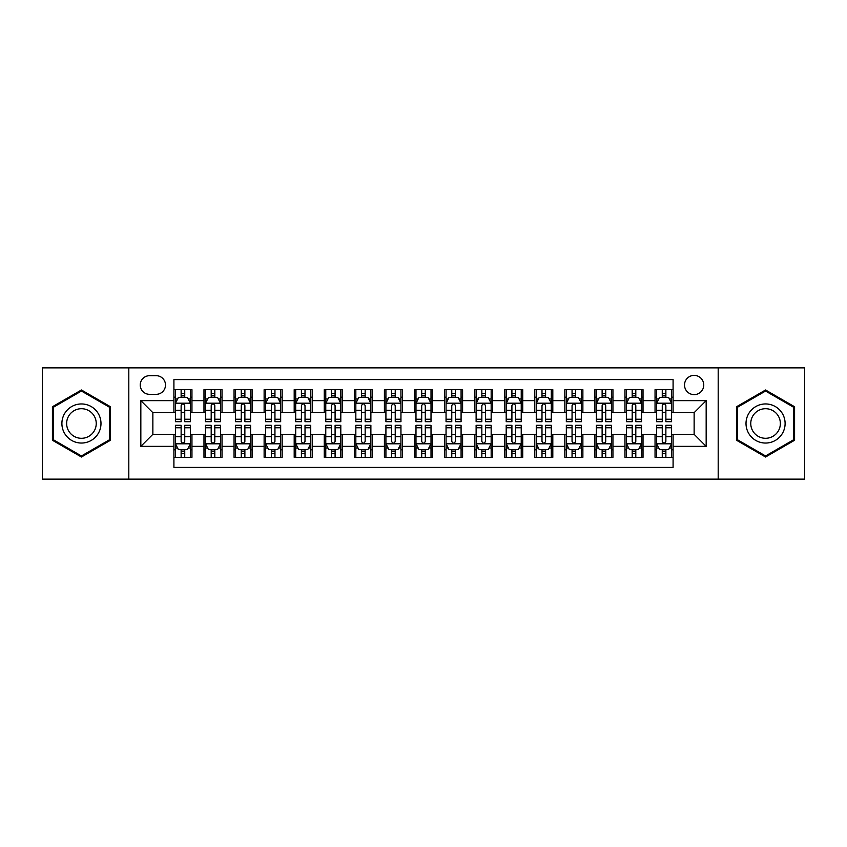 <?xml version="1.0" encoding="UTF-8"?>
<svg xmlns="http://www.w3.org/2000/svg" width="847" height="847" viewBox="0 0 847 847"><rect width="100%" height="100%" fill="white"/><g stroke="black" fill="none" stroke-linecap="round" stroke-linejoin="round"><path stroke-width="1.27" d="M694.138 375.39A9.624 9.624 0 0 0 684.514 385.004A9.624 9.624 0 0 0 694.138 394.628A9.624 9.624 0 0 0 703.762 385.004A9.624 9.624 0 0 0 694.138 375.39M718.192 479.127L804.65 479.127L804.65 367.873L718.192 367.873L718.192 479.127L128.808 479.127L128.808 367.873L42.35 367.873L42.35 479.127L128.808 479.127M673.09 389.673L655.049 389.673L655.049 400.642L643.021 400.642L643.021 412.68L655.049 412.68L655.049 400.642M643.021 400.642L643.021 389.673L624.98 389.673L624.98 400.642L612.942 400.642L612.942 412.68L624.98 412.68L624.98 400.642M612.942 400.642L612.942 389.673L594.901 389.673L594.901 400.642L582.874 400.642L582.874 412.68L594.901 412.68L594.901 400.642M582.874 400.642L582.874 389.673L564.833 389.673L564.833 400.642L552.805 400.642L552.805 412.68L564.833 412.68L564.833 400.642M552.805 400.642L552.805 389.673L534.764 389.673L534.764 400.642L522.737 400.642L522.737 412.68L534.764 412.68L534.764 400.642M522.737 400.642L522.737 389.673L504.696 389.673L504.696 400.642L492.668 400.642L492.668 412.68L504.696 412.68L504.696 400.642M492.668 400.642L492.668 389.673L474.616 389.673L474.616 400.642L462.589 400.642L462.589 412.68L474.616 412.68L474.616 400.642M462.589 400.642L462.589 389.673L444.548 389.673L444.548 400.642L432.521 400.642L432.521 412.68L444.548 412.68L444.548 400.642M432.521 400.642L432.521 389.673L414.479 389.673L414.479 400.642L402.452 400.642L402.452 412.68L414.479 412.68L414.479 400.642M402.452 400.642L402.452 389.673L384.411 389.673L384.411 400.642L372.384 400.642L372.384 412.68L384.411 412.68L384.411 400.642M372.384 400.642L372.384 389.673L354.332 389.673L354.332 400.642L342.304 400.642L342.304 412.68L354.332 412.68L354.332 400.642M342.304 400.642L342.304 389.673L324.263 389.673L324.263 400.642L312.236 400.642L312.236 412.68L324.263 412.68L324.263 400.642M312.236 400.642L312.236 389.673L294.195 389.673L294.195 400.642L282.167 400.642L282.167 412.68L294.195 412.68L294.195 400.642M282.167 400.642L282.167 389.673L264.126 389.673L264.126 400.642L252.099 400.642L252.099 412.68L264.126 412.68L264.126 400.642M252.099 400.642L252.099 389.673L234.058 389.673L234.058 400.642L222.02 400.642L222.02 412.68L234.058 412.68L234.058 400.642M222.02 400.642L222.02 389.673L203.979 389.673L203.979 412.68L191.951 412.68L191.951 389.673L173.91 389.673M173.91 457.327L191.951 457.327L191.951 434.32L203.979 434.32L203.979 457.327L222.02 457.327L222.02 434.32L234.058 434.32L234.058 446.358L222.02 446.358M234.058 446.358L234.058 457.327L252.099 457.327L252.099 434.32L264.126 434.32L264.126 446.358L252.099 446.358M264.126 446.358L264.126 457.327L282.167 457.327L282.167 434.32L294.195 434.32L294.195 446.358L282.167 446.358M294.195 446.358L294.195 457.327L312.236 457.327L312.236 434.32L324.263 434.32L324.263 446.358L312.236 446.358M324.263 446.358L324.263 457.327L342.304 457.327L342.304 434.32L354.332 434.32L354.332 446.358L342.304 446.358M354.332 446.358L354.332 457.327L372.384 457.327L372.384 434.32L384.411 434.32L384.411 446.358L372.384 446.358M384.411 446.358L384.411 457.327L402.452 457.327L402.452 434.32L414.479 434.32L414.479 446.358L402.452 446.358M414.479 446.358L414.479 457.327L432.521 457.327L432.521 434.32L444.548 434.32L444.548 446.358L432.521 446.358M444.548 446.358L444.548 457.327L462.589 457.327L462.589 434.32L474.616 434.32L474.616 446.358L462.589 446.358M474.616 446.358L474.616 457.327L492.668 457.327L492.668 434.32L504.696 434.32L504.696 446.358L492.668 446.358M504.696 446.358L504.696 457.327L522.737 457.327L522.737 434.32L534.764 434.32L534.764 446.358L522.737 446.358M534.764 446.358L534.764 457.327L552.805 457.327L552.805 434.32L564.833 434.32L564.833 446.358L552.805 446.358M564.833 446.358L564.833 457.327L582.874 457.327L582.874 434.32L594.901 434.32L594.901 446.358L582.874 446.358M594.901 446.358L594.901 457.327L612.942 457.327L612.942 434.32L624.98 434.32L624.98 446.358L612.942 446.358M624.98 446.358L624.98 457.327L643.021 457.327L643.021 434.32L655.049 434.32L655.049 446.358L643.021 446.358M149.548 394.331L156.166 394.331A9.317 9.317 0 0 0 165.493 385.004A9.317 9.317 0 0 0 156.166 375.687L149.548 375.687A9.317 9.317 0 0 0 140.231 385.004A9.317 9.317 0 0 0 149.548 394.331M718.192 367.873L128.808 367.873M673.09 400.642L673.09 379.594L173.91 379.594L173.91 412.68L152.862 412.68L152.862 434.32L173.91 434.32L173.91 467.406L673.09 467.406L673.09 434.32L694.138 434.32L694.138 412.68L673.09 412.68L673.09 400.642L706.165 400.642L706.165 446.358L673.09 446.358M173.91 446.358L140.835 446.358L140.835 400.642L173.91 400.642M655.049 446.358L655.049 457.327L673.09 457.327M173.91 397.19L175.414 397.19M181.131 397.19L184.741 397.19M190.448 397.19L191.951 397.19M173.91 412.373L175.414 412.373M181.131 412.373L184.741 412.373M190.448 412.373L191.951 412.373M173.91 434.627L175.414 434.627M181.131 434.627L184.741 434.627M190.448 434.627L191.951 434.627M173.91 449.81L175.414 449.81M181.131 449.81L184.741 449.81M190.448 449.81L191.951 449.81M203.979 412.373L205.482 412.373M211.199 412.373L214.81 412.373M220.516 412.373L222.02 412.373M203.979 397.19L205.482 397.19M211.199 397.19L214.81 397.19M220.516 397.19L222.02 397.19M203.979 434.627L205.482 434.627M211.199 434.627L214.81 434.627M220.516 434.627L222.02 434.627M203.979 449.81L205.482 449.81M211.199 449.81L214.81 449.81M220.516 449.81L222.02 449.81M234.058 434.627L235.561 434.627M241.268 434.627L244.878 434.627M250.596 434.627L252.099 434.627M234.058 449.81L235.561 449.81M241.268 449.81L244.878 449.81M250.596 449.81L252.099 449.81M234.058 397.19L235.561 397.19M241.268 397.19L244.878 397.19M250.596 397.19L252.099 397.19M234.058 412.373L235.561 412.373M241.268 412.373L244.878 412.373M250.596 412.373L252.099 412.373M264.126 434.627L265.63 434.627M271.336 434.627L274.947 434.627M280.664 434.627L282.167 434.627M264.126 449.81L265.63 449.81M271.336 449.81L274.947 449.81M280.664 449.81L282.167 449.81M264.126 397.19L265.63 397.19M271.336 397.19L274.947 397.19M280.664 397.19L282.167 397.19M264.126 412.373L265.63 412.373M271.336 412.373L274.947 412.373M280.664 412.373L282.167 412.373M294.195 434.627L295.698 434.627M301.416 434.627L305.015 434.627M310.733 434.627L312.236 434.627M294.195 449.81L295.698 449.81M301.416 449.81L305.015 449.81M310.733 449.81L312.236 449.81M294.195 397.19L295.698 397.19M301.416 397.19L305.015 397.19M310.733 397.19L312.236 397.19M294.195 412.373L295.698 412.373M301.416 412.373L305.015 412.373M310.733 412.373L312.236 412.373M324.263 434.627L325.767 434.627M331.484 434.627L335.094 434.627M340.801 434.627L342.304 434.627M324.263 449.81L325.767 449.81M331.484 449.81L335.094 449.81M340.801 449.81L342.304 449.81M324.263 397.19L325.767 397.19M331.484 397.19L335.094 397.19M340.801 397.19L342.304 397.19M324.263 412.373L325.767 412.373M331.484 412.373L335.094 412.373M340.801 412.373L342.304 412.373M354.332 434.627L355.835 434.627M361.553 434.627L365.163 434.627M370.88 434.627L372.384 434.627M354.332 449.81L355.835 449.81M361.553 449.81L365.163 449.81M370.88 449.81L372.384 449.81M354.332 397.19L355.835 397.19M361.553 397.19L365.163 397.19M370.88 397.19L372.384 397.19M354.332 412.373L355.835 412.373M361.553 412.373L365.163 412.373M370.88 412.373L372.384 412.373M384.411 434.627L385.914 434.627M391.621 434.627L395.231 434.627M400.949 434.627L402.452 434.627M384.411 449.81L385.914 449.81M391.621 449.81L395.231 449.81M400.949 449.81L402.452 449.81M384.411 397.19L385.914 397.19M391.621 397.19L395.231 397.19M400.949 397.19L402.452 397.19M384.411 412.373L385.914 412.373M391.621 412.373L395.231 412.373M400.949 412.373L402.452 412.373M414.479 434.627L415.983 434.627M421.7 434.627L425.3 434.627M431.017 434.627L432.521 434.627M414.479 449.81L415.983 449.81M421.7 449.81L425.3 449.81M431.017 449.81L432.521 449.81M414.479 397.19L415.983 397.19M421.7 397.19L425.3 397.19M431.017 397.19L432.521 397.19M414.479 412.373L415.983 412.373M421.7 412.373L425.3 412.373M431.017 412.373L432.521 412.373M444.548 434.627L446.051 434.627M451.769 434.627L455.379 434.627M461.086 434.627L462.589 434.627M444.548 449.81L446.051 449.81M451.769 449.81L455.379 449.81M461.086 449.81L462.589 449.81M444.548 397.19L446.051 397.19M451.769 397.19L455.379 397.19M461.086 397.19L462.589 397.19M444.548 412.373L446.051 412.373M451.769 412.373L455.379 412.373M461.086 412.373L462.589 412.373M474.616 434.627L476.12 434.627M481.837 434.627L485.447 434.627M491.165 434.627L492.668 434.627M474.616 449.81L476.12 449.81M481.837 449.81L485.447 449.81M491.165 449.81L492.668 449.81M474.616 397.19L476.12 397.19M481.837 397.19L485.447 397.19M491.165 397.19L492.668 397.19M474.616 412.373L476.12 412.373M481.837 412.373L485.447 412.373M491.165 412.373L492.668 412.373M504.696 434.627L506.199 434.627M511.906 434.627L515.516 434.627M521.233 434.627L522.737 434.627M504.696 449.81L506.199 449.81M511.906 449.81L515.516 449.81M521.233 449.81L522.737 449.81M504.696 397.19L506.199 397.19M511.906 397.19L515.516 397.19M521.233 397.19L522.737 397.19M504.696 412.373L506.199 412.373M511.906 412.373L515.516 412.373M521.233 412.373L522.737 412.373M534.764 434.627L536.267 434.627M541.985 434.627L545.584 434.627M551.302 434.627L552.805 434.627M534.764 449.81L536.267 449.81M541.985 449.81L545.584 449.81M551.302 449.81L552.805 449.81M534.764 397.19L536.267 397.19M541.985 397.19L545.584 397.19M551.302 397.19L552.805 397.19M534.764 412.373L536.267 412.373M541.985 412.373L545.584 412.373M551.302 412.373L552.805 412.373M564.833 434.627L566.336 434.627M572.053 434.627L575.664 434.627M581.37 434.627L582.874 434.627M564.833 449.81L566.336 449.81M572.053 449.81L575.664 449.81M581.37 449.81L582.874 449.81M564.833 397.19L566.336 397.19M572.053 397.19L575.664 397.19M581.37 397.19L582.874 397.19M564.833 412.373L566.336 412.373M572.053 412.373L575.664 412.373M581.37 412.373L582.874 412.373M594.901 434.627L596.404 434.627M602.122 434.627L605.732 434.627M611.439 434.627L612.942 434.627M594.901 449.81L596.404 449.81M602.122 449.81L605.732 449.81M611.439 449.81L612.942 449.81M594.901 397.19L596.404 397.19M602.122 397.19L605.732 397.19M611.439 397.19L612.942 397.19M594.901 412.373L596.404 412.373M602.122 412.373L605.732 412.373M611.439 412.373L612.942 412.373M624.98 434.627L626.484 434.627M632.19 434.627L635.801 434.627M641.518 434.627L643.021 434.627M624.98 449.81L626.484 449.81M632.19 449.81L635.801 449.81M641.518 449.81L643.021 449.81M624.98 397.19L626.484 397.19M632.19 397.19L635.801 397.19M641.518 397.19L643.021 397.19M624.98 412.373L626.484 412.373M632.19 412.373L635.801 412.373M641.518 412.373L643.021 412.373M655.049 434.627L656.552 434.627M662.259 434.627L665.869 434.627M671.586 434.627L673.09 434.627M655.049 449.81L656.552 449.81M662.259 449.81L665.869 449.81M671.586 449.81L673.09 449.81M655.049 397.19L656.552 397.19M662.259 397.19L665.869 397.19M671.586 397.19L673.09 397.19M655.049 412.373L656.552 412.373M662.259 412.373L665.869 412.373M671.586 412.373L673.09 412.373M152.862 412.68L140.835 400.642M152.862 434.32L140.835 446.358M706.165 400.642L694.138 412.68M706.165 446.358L694.138 434.32M81.439 457.009L110.459 440.249L110.459 406.751L81.439 389.991L52.419 406.751L52.419 440.249L81.439 457.009M794.581 406.751L765.561 389.991L736.541 406.751L736.541 440.249L765.561 457.009L794.581 440.249L794.581 406.751M184.741 393.58L181.131 393.58M190.448 419.244L184.741 419.244L184.741 421.7L190.448 421.7L190.448 403.352L187.441 397.338L178.421 397.338L175.414 403.352L175.414 421.7L181.131 421.7L181.131 419.244L175.414 419.244M175.414 403.352L175.414 389.673M190.448 403.352L190.448 389.673M181.131 397.338L181.131 389.673M184.741 389.673L184.741 397.338M184.741 419.244L184.741 405.607C183.534 403.288 182.327 403.288 181.131 405.607L181.131 419.244M181.131 453.42L184.741 453.42M175.414 427.756L181.131 427.756L181.131 425.3L175.414 425.3L175.414 443.648L178.421 449.662L187.441 449.662L190.448 443.648L190.448 425.3L184.741 425.3L184.741 427.756L190.448 427.756M190.448 443.648L190.448 457.327M175.414 443.648L175.414 457.327M184.741 449.662L184.741 457.327M181.131 457.327L181.131 449.662M181.131 427.756L181.131 441.393C182.327 443.712 183.534 443.712 184.741 441.393L184.741 427.756M81.439 403.955A19.545 19.545 0 0 0 61.895 423.5A19.545 19.545 0 0 0 81.439 443.045A19.545 19.545 0 0 0 100.984 423.5A19.545 19.545 0 0 0 81.439 403.955M81.439 408.699A14.801 14.801 0 0 0 66.648 423.5A14.801 14.801 0 0 0 81.439 438.301A14.801 14.801 0 0 0 96.24 423.5A14.801 14.801 0 0 0 81.439 408.699M109.559 439.731L81.439 455.961L53.329 439.731L53.329 407.269L81.439 391.039L109.559 407.269L109.559 439.731M748.632 413.728A19.545 19.545 0 0 0 755.789 440.429A19.545 19.545 0 0 0 782.49 433.272A19.545 19.545 0 0 0 775.333 406.571A19.545 19.545 0 0 0 748.632 413.728M752.739 416.099A14.801 14.801 0 0 0 758.16 436.311A14.801 14.801 0 0 0 778.372 430.901A14.801 14.801 0 0 0 772.962 410.689A14.801 14.801 0 0 0 752.739 416.099M793.671 407.269L793.671 439.731L765.561 455.961L737.441 439.731L737.441 407.269L765.561 391.039L793.671 407.269M214.81 393.58L211.199 393.58M220.516 419.244L214.81 419.244L214.81 421.7L220.516 421.7L220.516 403.352L217.51 397.338L208.489 397.338L205.482 403.352L205.482 421.7L211.199 421.7L211.199 419.244L205.482 419.244M205.482 403.352L205.482 389.673M220.516 403.352L220.516 389.673M211.199 397.338L211.199 389.673M214.81 389.673L214.81 397.338M214.81 419.244L214.81 405.607C213.603 403.288 212.406 403.288 211.199 405.607L211.199 419.244M244.878 393.58L241.268 393.58M250.596 419.244L244.878 419.244L244.878 421.7L250.596 421.7L250.596 403.352L247.589 397.338L238.568 397.338L235.561 403.352L235.561 421.7L241.268 421.7L241.268 419.244L235.561 419.244M235.561 403.352L235.561 389.673M250.596 403.352L250.596 389.673M241.268 397.338L241.268 389.673M244.878 389.673L244.878 397.338M244.878 419.244L244.878 405.607C243.682 403.288 242.475 403.288 241.268 405.607L241.268 419.244M274.947 393.58L271.336 393.58M280.664 419.244L274.947 419.244L274.947 421.7L280.664 421.7L280.664 403.352L277.657 397.338L268.637 397.338L265.63 403.352L265.63 421.7L271.336 421.7L271.336 419.244L265.63 419.244M265.63 403.352L265.63 389.673M280.664 403.352L280.664 389.673M271.336 397.338L271.336 389.673M274.947 389.673L274.947 397.338M274.947 419.244L274.947 405.607C273.75 403.288 272.543 403.288 271.336 405.607L271.336 419.244M305.015 393.58L301.416 393.58M310.733 419.244L305.015 419.244L305.015 421.7L310.733 421.7L310.733 403.352L307.726 397.338L298.705 397.338L295.698 403.352L295.698 421.7L301.416 421.7L301.416 419.244L295.698 419.244M295.698 403.352L295.698 389.673M310.733 403.352L310.733 389.673M301.416 397.338L301.416 389.673M305.015 389.673L305.015 397.338M305.015 419.244L305.015 405.607C303.819 403.288 302.612 403.288 301.416 405.607L301.416 419.244M211.199 453.42L214.81 453.42M205.482 427.756L211.199 427.756L211.199 425.3L205.482 425.3L205.482 443.648L208.489 449.662L217.51 449.662L220.516 443.648L220.516 425.3L214.81 425.3L214.81 427.756L220.516 427.756M220.516 443.648L220.516 457.327M205.482 443.648L205.482 457.327M214.81 449.662L214.81 457.327M211.199 457.327L211.199 449.662M211.199 427.756L211.199 441.393C212.396 443.712 213.603 443.712 214.81 441.393L214.81 427.756M241.268 453.42L244.878 453.42M235.561 427.756L241.268 427.756L241.268 425.3L235.561 425.3L235.561 443.648L238.568 449.662L247.589 449.662L250.596 443.648L250.596 425.3L244.878 425.3L244.878 427.756L250.596 427.756M250.596 443.648L250.596 457.327M235.561 443.648L235.561 457.327M244.878 449.662L244.878 457.327M241.268 457.327L241.268 449.662M241.268 427.756L241.268 441.393C242.475 443.712 243.671 443.712 244.878 441.393L244.878 427.756M271.336 453.42L274.947 453.42M265.63 427.756L271.336 427.756L271.336 425.3L265.63 425.3L265.63 443.648L268.637 449.662L277.657 449.662L280.664 443.648L280.664 425.3L274.947 425.3L274.947 427.756L280.664 427.756M280.664 443.648L280.664 457.327M265.63 443.648L265.63 457.327M274.947 449.662L274.947 457.327M271.336 457.327L271.336 449.662M271.336 427.756L271.336 441.393C272.543 443.712 273.74 443.712 274.947 441.393L274.947 427.756M301.416 453.42L305.015 453.42M295.698 427.756L301.416 427.756L301.416 425.3L295.698 425.3L295.698 443.648L298.705 449.662L307.726 449.662L310.733 443.648L310.733 425.3L305.015 425.3L305.015 427.756L310.733 427.756M310.733 443.648L310.733 457.327M295.698 443.648L295.698 457.327M305.015 449.662L305.015 457.327M301.416 457.327L301.416 449.662M301.416 427.756L301.416 441.393C302.612 443.712 303.819 443.712 305.015 441.393L305.015 427.756M335.094 393.58L331.484 393.58M340.801 419.244L335.094 419.244L335.094 421.7L340.801 421.7L340.801 403.352L337.794 397.338L328.774 397.338L325.767 403.352L325.767 421.7L331.484 421.7L331.484 419.244L325.767 419.244M325.767 403.352L325.767 389.673M340.801 403.352L340.801 389.673M331.484 397.338L331.484 389.673M335.094 389.673L335.094 397.338M335.094 419.244L335.094 405.607C333.887 403.288 332.691 403.288 331.484 405.607L331.484 419.244M331.484 453.42L335.094 453.42M325.767 427.756L331.484 427.756L331.484 425.3L325.767 425.3L325.767 443.648L328.774 449.662L337.794 449.662L340.801 443.648L340.801 425.3L335.094 425.3L335.094 427.756L340.801 427.756M340.801 443.648L340.801 457.327M325.767 443.648L325.767 457.327M335.094 449.662L335.094 457.327M331.484 457.327L331.484 449.662M331.484 427.756L331.484 441.393C332.68 443.712 333.887 443.712 335.094 441.393L335.094 427.756M365.163 393.58L361.553 393.58M370.88 419.244L365.163 419.244L365.163 421.7L370.88 421.7L370.88 403.352L367.873 397.338L358.842 397.338L355.835 403.352L355.835 421.7L361.553 421.7L361.553 419.244L355.835 419.244M355.835 403.352L355.835 389.673M370.88 403.352L370.88 389.673M361.553 397.338L361.553 389.673M365.163 389.673L365.163 397.338M365.163 419.244L365.163 405.607C363.956 403.288 362.76 403.288 361.553 405.607L361.553 419.244M361.553 453.42L365.163 453.42M355.835 427.756L361.553 427.756L361.553 425.3L355.835 425.3L355.835 443.648L358.842 449.662L367.873 449.662L370.88 443.648L370.88 425.3L365.163 425.3L365.163 427.756L370.88 427.756M370.88 443.648L370.88 457.327M355.835 443.648L355.835 457.327M365.163 449.662L365.163 457.327M361.553 457.327L361.553 449.662M361.553 427.756L361.553 441.393C362.76 443.712 363.956 443.712 365.163 441.393L365.163 427.756M395.231 393.58L391.621 393.58M400.949 419.244L395.231 419.244L395.231 421.7L400.949 421.7L400.949 403.352L397.942 397.338L388.921 397.338L385.914 403.352L385.914 421.7L391.621 421.7L391.621 419.244L385.914 419.244M385.914 403.352L385.914 389.673M400.949 403.352L400.949 389.673M391.621 397.338L391.621 389.673M395.231 389.673L395.231 397.338M395.231 419.244L395.231 405.607C394.035 403.288 392.828 403.288 391.621 405.607L391.621 419.244M391.621 453.42L395.231 453.42M385.914 427.756L391.621 427.756L391.621 425.3L385.914 425.3L385.914 443.648L388.921 449.662L397.942 449.662L400.949 443.648L400.949 425.3L395.231 425.3L395.231 427.756L400.949 427.756M400.949 443.648L400.949 457.327M385.914 443.648L385.914 457.327M395.231 449.662L395.231 457.327M391.621 457.327L391.621 449.662M391.621 427.756L391.621 441.393C392.828 443.712 394.024 443.712 395.231 441.393L395.231 427.756M425.3 393.58L421.7 393.58M431.017 419.244L425.3 419.244L425.3 421.7L431.017 421.7L431.017 403.352L428.01 397.338L418.99 397.338L415.983 403.352L415.983 421.7L421.7 421.7L421.7 419.244L415.983 419.244M415.983 403.352L415.983 389.673M431.017 403.352L431.017 389.673M421.7 397.338L421.7 389.673M425.3 389.673L425.3 397.338M425.3 419.244L425.3 405.607C424.103 403.288 422.897 403.288 421.7 405.607L421.7 419.244M421.7 453.42L425.3 453.42M415.983 427.756L421.7 427.756L421.7 425.3L415.983 425.3L415.983 443.648L418.99 449.662L428.01 449.662L431.017 443.648L431.017 425.3L425.3 425.3L425.3 427.756L431.017 427.756M431.017 443.648L431.017 457.327M415.983 443.648L415.983 457.327M425.3 449.662L425.3 457.327M421.7 457.327L421.7 449.662M421.7 427.756L421.7 441.393C422.897 443.712 424.103 443.712 425.3 441.393L425.3 427.756M451.769 453.42L455.379 453.42M446.051 427.756L451.769 427.756L451.769 425.3L446.051 425.3L446.051 443.648L449.058 449.662L458.079 449.662L461.086 443.648L461.086 425.3L455.379 425.3L455.379 427.756L461.086 427.756M461.086 443.648L461.086 457.327M446.051 443.648L446.051 457.327M455.379 449.662L455.379 457.327M451.769 457.327L451.769 449.662M451.769 427.756L451.769 441.393C452.965 443.712 454.172 443.712 455.379 441.393L455.379 427.756M481.837 453.42L485.447 453.42M476.12 427.756L481.837 427.756L481.837 425.3L476.12 425.3L476.12 443.648L479.127 449.662L488.158 449.662L491.165 443.648L491.165 425.3L485.447 425.3L485.447 427.756L491.165 427.756M491.165 443.648L491.165 457.327M476.12 443.648L476.12 457.327M485.447 449.662L485.447 457.327M481.837 457.327L481.837 449.662M481.837 427.756L481.837 441.393C483.044 443.712 484.24 443.712 485.447 441.393L485.447 427.756M511.906 453.42L515.516 453.42M506.199 427.756L511.906 427.756L511.906 425.3L506.199 425.3L506.199 443.648L509.206 449.662L518.226 449.662L521.233 443.648L521.233 425.3L515.516 425.3L515.516 427.756L521.233 427.756M521.233 443.648L521.233 457.327M506.199 443.648L506.199 457.327M515.516 449.662L515.516 457.327M511.906 457.327L511.906 449.662M511.906 427.756L511.906 441.393C513.113 443.712 514.309 443.712 515.516 441.393L515.516 427.756M541.985 453.42L545.584 453.42M536.267 427.756L541.985 427.756L541.985 425.3L536.267 425.3L536.267 443.648L539.274 449.662L548.295 449.662L551.302 443.648L551.302 425.3L545.584 425.3L545.584 427.756L551.302 427.756M551.302 443.648L551.302 457.327M536.267 443.648L536.267 457.327M545.584 449.662L545.584 457.327M541.985 457.327L541.985 449.662M541.985 427.756L541.985 441.393C543.181 443.712 544.388 443.712 545.584 441.393L545.584 427.756M572.053 453.42L575.664 453.42M566.336 427.756L572.053 427.756L572.053 425.3L566.336 425.3L566.336 443.648L569.343 449.662L578.363 449.662L581.37 443.648L581.37 425.3L575.664 425.3L575.664 427.756L581.37 427.756M581.37 443.648L581.37 457.327M566.336 443.648L566.336 457.327M575.664 449.662L575.664 457.327M572.053 457.327L572.053 449.662M572.053 427.756L572.053 441.393C573.25 443.712 574.457 443.712 575.664 441.393L575.664 427.756M602.122 453.42L605.732 453.42M596.404 427.756L602.122 427.756L602.122 425.3L596.404 425.3L596.404 443.648L599.411 449.662L608.432 449.662L611.439 443.648L611.439 425.3L605.732 425.3L605.732 427.756L611.439 427.756M611.439 443.648L611.439 457.327M596.404 443.648L596.404 457.327M605.732 449.662L605.732 457.327M602.122 457.327L602.122 449.662M602.122 427.756L602.122 441.393C603.318 443.712 604.525 443.712 605.732 441.393L605.732 427.756M632.19 453.42L635.801 453.42M626.484 427.756L632.19 427.756L632.19 425.3L626.484 425.3L626.484 443.648L629.49 449.662L638.511 449.662L641.518 443.648L641.518 425.3L635.801 425.3L635.801 427.756L641.518 427.756M641.518 443.648L641.518 457.327M626.484 443.648L626.484 457.327M635.801 449.662L635.801 457.327M632.19 457.327L632.19 449.662M632.19 427.756L632.19 441.393C633.397 443.712 634.594 443.712 635.801 441.393L635.801 427.756M662.259 453.42L665.869 453.42M656.552 427.756L662.259 427.756L662.259 425.3L656.552 425.3L656.552 443.648L659.559 449.662L668.579 449.662L671.586 443.648L671.586 425.3L665.869 425.3L665.869 427.756L671.586 427.756M671.586 443.648L671.586 457.327M656.552 443.648L656.552 457.327M665.869 449.662L665.869 457.327M662.259 457.327L662.259 449.662M662.259 427.756L662.259 441.393C663.466 443.712 664.673 443.712 665.869 441.393L665.869 427.756M455.379 393.58L451.769 393.58M461.086 419.244L455.379 419.244L455.379 421.7L461.086 421.7L461.086 403.352L458.079 397.338L449.058 397.338L446.051 403.352L446.051 421.7L451.769 421.7L451.769 419.244L446.051 419.244M446.051 403.352L446.051 389.673M461.086 403.352L461.086 389.673M451.769 397.338L451.769 389.673M455.379 389.673L455.379 397.338M455.379 419.244L455.379 405.607C454.172 403.288 452.976 403.288 451.769 405.607L451.769 419.244M485.447 393.58L481.837 393.58M491.165 419.244L485.447 419.244L485.447 421.7L491.165 421.7L491.165 403.352L488.158 397.338L479.127 397.338L476.12 403.352L476.12 421.7L481.837 421.7L481.837 419.244L476.12 419.244M476.12 403.352L476.12 389.673M491.165 403.352L491.165 389.673M481.837 397.338L481.837 389.673M485.447 389.673L485.447 397.338M485.447 419.244L485.447 405.607C484.24 403.288 483.044 403.288 481.837 405.607L481.837 419.244M515.516 393.58L511.906 393.58M521.233 419.244L515.516 419.244L515.516 421.7L521.233 421.7L521.233 403.352L518.226 397.338L509.206 397.338L506.199 403.352L506.199 421.7L511.906 421.7L511.906 419.244L506.199 419.244M506.199 403.352L506.199 389.673M521.233 403.352L521.233 389.673M511.906 397.338L511.906 389.673M515.516 389.673L515.516 397.338M515.516 419.244L515.516 405.607C514.32 403.288 513.113 403.288 511.906 405.607L511.906 419.244M545.584 393.58L541.985 393.58M551.302 419.244L545.584 419.244L545.584 421.7L551.302 421.7L551.302 403.352L548.295 397.338L539.274 397.338L536.267 403.352L536.267 421.7L541.985 421.7L541.985 419.244L536.267 419.244M536.267 403.352L536.267 389.673M551.302 403.352L551.302 389.673M541.985 397.338L541.985 389.673M545.584 389.673L545.584 397.338M545.584 419.244L545.584 405.607C544.388 403.288 543.181 403.288 541.985 405.607L541.985 419.244M575.664 393.58L572.053 393.58M581.37 419.244L575.664 419.244L575.664 421.7L581.37 421.7L581.37 403.352L578.363 397.338L569.343 397.338L566.336 403.352L566.336 421.7L572.053 421.7L572.053 419.244L566.336 419.244M566.336 403.352L566.336 389.673M581.37 403.352L581.37 389.673M572.053 397.338L572.053 389.673M575.664 389.673L575.664 397.338M575.664 419.244L575.664 405.607C574.457 403.288 573.26 403.288 572.053 405.607L572.053 419.244M605.732 393.58L602.122 393.58M611.439 419.244L605.732 419.244L605.732 421.7L611.439 421.7L611.439 403.352L608.432 397.338L599.411 397.338L596.404 403.352L596.404 421.7L602.122 421.7L602.122 419.244L596.404 419.244M596.404 403.352L596.404 389.673M611.439 403.352L611.439 389.673M602.122 397.338L602.122 389.673M605.732 389.673L605.732 397.338M605.732 419.244L605.732 405.607C604.525 403.288 603.329 403.288 602.122 405.607L602.122 419.244M635.801 393.58L632.19 393.58M641.518 419.244L635.801 419.244L635.801 421.7L641.518 421.7L641.518 403.352L638.511 397.338L629.49 397.338L626.484 403.352L626.484 421.7L632.19 421.7L632.19 419.244L626.484 419.244M626.484 403.352L626.484 389.673M641.518 403.352L641.518 389.673M632.19 397.338L632.19 389.673M635.801 389.673L635.801 397.338M635.801 419.244L635.801 405.607C634.604 403.288 633.397 403.288 632.19 405.607L632.19 419.244M665.869 393.58L662.259 393.58M671.586 419.244L665.869 419.244L665.869 421.7L671.586 421.7L671.586 403.352L668.579 397.338L659.559 397.338L656.552 403.352L656.552 421.7L662.259 421.7L662.259 419.244L656.552 419.244M656.552 403.352L656.552 389.673M671.586 403.352L671.586 389.673M662.259 397.338L662.259 389.673M665.869 389.673L665.869 397.338M665.869 419.244L665.869 405.607C664.673 403.288 663.466 403.288 662.259 405.607L662.259 419.244M203.979 446.358L191.951 446.358M203.979 400.642L191.951 400.642M190.374 403.204L175.488 403.204M175.414 398.99L177.595 398.99M188.267 398.99L190.448 398.99M181.131 410.319L175.414 410.319M190.448 410.319L184.741 410.319M184.741 395.496L181.131 395.496M175.488 443.796L190.374 443.796M190.448 448.01L188.267 448.01M177.595 448.01L175.414 448.01M184.741 436.681L190.448 436.681M175.414 436.681L181.131 436.681M181.131 451.504L184.741 451.504M220.442 403.204L205.556 403.204M205.482 398.99L207.663 398.99M218.346 398.99L220.516 398.99M211.199 410.319L205.482 410.319M220.516 410.319L214.81 410.319M214.81 395.496L211.199 395.496M250.521 403.204L235.635 403.204M235.561 398.99L237.732 398.99M248.415 398.99L250.596 398.99M241.268 410.319L235.561 410.319M250.596 410.319L244.878 410.319M244.878 395.496L241.268 395.496M280.59 403.204L265.704 403.204M265.63 398.99L267.811 398.99M278.483 398.99L280.664 398.99M271.336 410.319L265.63 410.319M280.664 410.319L274.947 410.319M274.947 395.496L271.336 395.496M310.658 403.204L295.772 403.204M295.698 398.99L297.879 398.99M308.552 398.99L310.733 398.99M301.416 410.319L295.698 410.319M310.733 410.319L305.015 410.319M305.015 395.496L301.416 395.496M205.556 443.796L220.442 443.796M220.516 448.01L218.346 448.01M207.663 448.01L205.482 448.01M214.81 436.681L220.516 436.681M205.482 436.681L211.199 436.681M211.199 451.504L214.81 451.504M235.635 443.796L250.521 443.796M250.596 448.01L248.415 448.01M237.732 448.01L235.561 448.01M244.878 436.681L250.596 436.681M235.561 436.681L241.268 436.681M241.268 451.504L244.878 451.504M265.704 443.796L280.59 443.796M280.664 448.01L278.483 448.01M267.811 448.01L265.63 448.01M274.947 436.681L280.664 436.681M265.63 436.681L271.336 436.681M271.336 451.504L274.947 451.504M295.772 443.796L310.658 443.796M310.733 448.01L308.552 448.01M297.879 448.01L295.698 448.01M305.015 436.681L310.733 436.681M295.698 436.681L301.416 436.681M301.416 451.504L305.015 451.504M340.727 403.204L325.841 403.204M325.767 398.99L327.948 398.99M338.62 398.99L340.801 398.99M331.484 410.319L325.767 410.319M340.801 410.319L335.094 410.319M335.094 395.496L331.484 395.496M325.841 443.796L340.727 443.796M340.801 448.01L338.62 448.01M327.948 448.01L325.767 448.01M335.094 436.681L340.801 436.681M325.767 436.681L331.484 436.681M331.484 451.504L335.094 451.504M370.795 403.204L355.92 403.204M355.835 398.99L358.016 398.99M368.699 398.99L370.88 398.99M361.553 410.319L355.835 410.319M370.88 410.319L365.163 410.319M365.163 395.496L361.553 395.496M355.92 443.796L370.795 443.796M370.88 448.01L368.699 448.01M358.016 448.01L355.835 448.01M365.163 436.681L370.88 436.681M355.835 436.681L361.553 436.681M361.553 451.504L365.163 451.504M400.875 403.204L385.988 403.204M385.914 398.99L388.095 398.99M398.768 398.99L400.949 398.99M391.621 410.319L385.914 410.319M400.949 410.319L395.231 410.319M395.231 395.496L391.621 395.496M385.988 443.796L400.875 443.796M400.949 448.01L398.768 448.01M388.095 448.01L385.914 448.01M395.231 436.681L400.949 436.681M385.914 436.681L391.621 436.681M391.621 451.504L395.231 451.504M430.943 403.204L416.057 403.204M415.983 398.99L418.164 398.99M428.836 398.99L431.017 398.99M421.7 410.319L415.983 410.319M431.017 410.319L425.3 410.319M425.3 395.496L421.7 395.496M416.057 443.796L430.943 443.796M431.017 448.01L428.836 448.01M418.164 448.01L415.983 448.01M425.3 436.681L431.017 436.681M415.983 436.681L421.7 436.681M421.7 451.504L425.3 451.504M446.125 443.796L461.012 443.796M461.086 448.01L458.905 448.01M448.232 448.01L446.051 448.01M455.379 436.681L461.086 436.681M446.051 436.681L451.769 436.681M451.769 451.504L455.379 451.504M476.205 443.796L491.08 443.796M491.165 448.01L488.984 448.01M478.301 448.01L476.12 448.01M485.447 436.681L491.165 436.681M476.12 436.681L481.837 436.681M481.837 451.504L485.447 451.504M506.273 443.796L521.159 443.796M521.233 448.01L519.052 448.01M508.38 448.01L506.199 448.01M515.516 436.681L521.233 436.681M506.199 436.681L511.906 436.681M511.906 451.504L515.516 451.504M536.342 443.796L551.228 443.796M551.302 448.01L549.121 448.01M538.448 448.01L536.267 448.01M545.584 436.681L551.302 436.681M536.267 436.681L541.985 436.681M541.985 451.504L545.584 451.504M566.41 443.796L581.296 443.796M581.37 448.01L579.189 448.01M568.517 448.01L566.336 448.01M575.664 436.681L581.37 436.681M566.336 436.681L572.053 436.681M572.053 451.504L575.664 451.504M596.479 443.796L611.365 443.796M611.439 448.01L609.268 448.01M598.585 448.01L596.404 448.01M605.732 436.681L611.439 436.681M596.404 436.681L602.122 436.681M602.122 451.504L605.732 451.504M626.558 443.796L641.444 443.796M641.518 448.01L639.337 448.01M628.654 448.01L626.484 448.01M635.801 436.681L641.518 436.681M626.484 436.681L632.19 436.681M632.19 451.504L635.801 451.504M656.626 443.796L671.512 443.796M671.586 448.01L669.405 448.01M658.733 448.01L656.552 448.01M665.869 436.681L671.586 436.681M656.552 436.681L662.259 436.681M662.259 451.504L665.869 451.504M461.012 403.204L446.125 403.204M446.051 398.99L448.232 398.99M458.905 398.99L461.086 398.99M451.769 410.319L446.051 410.319M461.086 410.319L455.379 410.319M455.379 395.496L451.769 395.496M491.08 403.204L476.205 403.204M476.12 398.99L478.301 398.99M488.984 398.99L491.165 398.99M481.837 410.319L476.12 410.319M491.165 410.319L485.447 410.319M485.447 395.496L481.837 395.496M521.159 403.204L506.273 403.204M506.199 398.99L508.38 398.99M519.052 398.99L521.233 398.99M511.906 410.319L506.199 410.319M521.233 410.319L515.516 410.319M515.516 395.496L511.906 395.496M551.228 403.204L536.342 403.204M536.267 398.99L538.448 398.99M549.121 398.99L551.302 398.99M541.985 410.319L536.267 410.319M551.302 410.319L545.584 410.319M545.584 395.496L541.985 395.496M581.296 403.204L566.41 403.204M566.336 398.99L568.517 398.99M579.189 398.99L581.37 398.99M572.053 410.319L566.336 410.319M581.37 410.319L575.664 410.319M575.664 395.496L572.053 395.496M611.365 403.204L596.479 403.204M596.404 398.99L598.585 398.99M609.268 398.99L611.439 398.99M602.122 410.319L596.404 410.319M611.439 410.319L605.732 410.319M605.732 395.496L602.122 395.496M641.444 403.204L626.558 403.204M626.484 398.99L628.654 398.99M639.337 398.99L641.518 398.99M632.19 410.319L626.484 410.319M641.518 410.319L635.801 410.319M635.801 395.496L632.19 395.496M671.512 403.204L656.626 403.204M656.552 398.99L658.733 398.99M669.405 398.99L671.586 398.99M662.259 410.319L656.552 410.319M671.586 410.319L665.869 410.319M665.869 395.496L662.259 395.496"/></g></svg>
